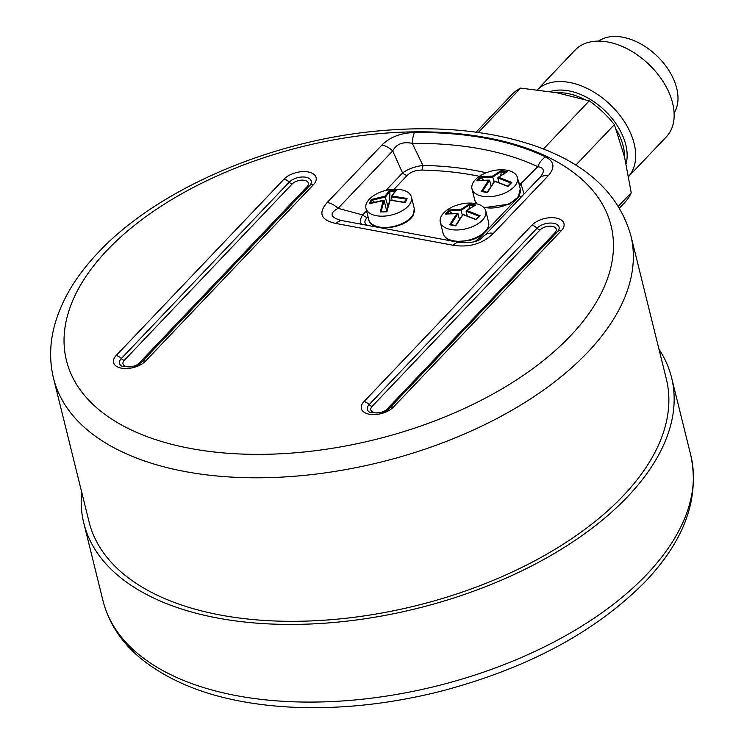 <?xml version="1.0" encoding="UTF-8"?>
<svg xmlns="http://www.w3.org/2000/svg" width="744" height="744" viewBox="0 0 744 744"><rect width="100%" height="100%" fill="white"/><g stroke="black" fill="none" stroke-linecap="round" stroke-linejoin="round"><path stroke-width="1.12" d="M81.673 492.063A302.762 162.899 -13.9 0 0 83.793 523.116A302.762 162.899 -13.9 0 0 313.512 623.863A302.762 162.899 -13.9 0 0 627.508 496.797A302.762 162.899 -13.9 0 0 671.572 377.645A302.762 162.899 -13.9 0 0 658.961 349.196M53.522 378.287L89.038 521.814A297.349 159.988 -13.9 0 0 314.656 620.766A297.349 159.988 -13.9 0 0 623.044 495.969A297.349 159.988 -13.9 0 0 666.326 378.947L630.81 235.42C618.878 193.821 586.876 163.95 534.815 145.796C489.301 130.321 436.737 125.392 377.115 131.037C269.784 140.942 157.375 189.339 98.496 252.253C75.06 276.777 60.078 302.473 53.559 329.332C49.662 346.053 49.643 362.375 53.522 378.287A297.349 159.988 -13.9 0 0 380.593 462.154A297.349 159.988 -13.9 0 0 630.81 235.42M619.482 208.041L624.858 202.396A78.092 50.304 -136.4 0 0 631.238 192.743L624.514 156.91L614.386 124.639L575.837 165.131M618.385 206.246L631.238 192.743M543.446 148.995L589.248 100.868L556.605 92.702L520.567 88.108L478.336 132.478M520.567 88.108A78.092 50.304 -136.4 0 0 511.723 94.721L476.076 132.162M614.386 124.639A78.092 50.304 -136.4 0 0 589.248 100.868M370.568 203.689L372.037 200.248L374.195 201.931M372.093 200.489L371.042 202.972M386.796 211.612L390.144 200.164L405.275 202.656L407.061 198.462L391.921 195.979L396.347 190.138L389.428 190.343L385.011 196.174L387.884 206.339M372.037 200.248L385.569 196.983L389.903 191.05L389.744 200.238M394.766 191.329L390.005 191.459M407.061 198.462L406.205 199.122L391.27 196.825L391.921 195.979L391.27 196.825L392.088 200.117M385.011 196.174L371.303 199.476L369.526 203.67L384.109 200.434L386.806 211.343M403.983 202.117L405.694 200.183M410.921 202.08A23.427 12.602 166.1 0 1 382.983 216.169A23.427 12.602 166.1 0 1 365.955 208.339A23.427 12.602 166.1 0 1 385.671 190.473A23.427 12.602 166.1 0 1 411.441 197.086A23.427 12.602 166.1 0 1 410.921 202.08M404.764 202.489L406.215 199.271M396.347 190.138L395.613 190.883M389.428 190.343L389.903 191.05M390.144 200.164L386.806 211.584M371.303 199.476L371.972 200.09M369.526 203.67L370.503 203.54L369.526 203.67M387.15 211.789L380.231 211.984L383.225 200.359L384.109 200.434L381.105 211.752L380.231 211.984L381.105 211.78M405.275 202.656L404.745 202.573M520.419 189.701L519.247 196.277A7.208 4.641 -136.4 0 0 522.353 195.867M407.191 175.454C410.809 171.892 415.663 170.106 421.764 170.088A7.208 2.716 91.1 0 0 422.955 165.428C414.873 166.498 408.075 169 402.56 172.943A7.208 4.641 -136.4 0 0 407.191 175.454L394.041 189.274M674.111 112.986A52.564 33.852 -136.4 0 0 667.638 68.56A52.564 33.852 -136.4 0 0 622.7 37.2A52.564 33.852 -136.4 0 0 598.604 41.106M628.643 176.458L666.28 136.924A62.952 40.548 -136.4 0 0 663.871 82.854A62.952 40.548 -136.4 0 0 607.932 42.008A62.952 40.548 -136.4 0 0 575.075 50.118L537.317 89.782M628.643 176.421A62.952 40.548 -136.4 0 0 624.904 122.49A62.952 40.548 -136.4 0 0 569.448 82.435A62.952 40.548 -136.4 0 0 537.345 89.791M367.564 225.376C364.151 223.581 364.039 220.931 367.248 217.425A7.208 4.641 43.6 0 1 362.607 214.914C360.217 218.745 359.836 221.852 361.463 224.242M366.56 210.775L362.607 214.914L338.055 208.329C329.313 213.249 330.169 217.229 340.622 220.289L342.612 220.736A16.824 9.142 100.5 0 0 342.584 220.726A16.824 9.142 100.5 0 0 336.102 223.507L453.18 245.26C469.306 247.743 482.707 243.772 493.393 233.346L548.049 175.919C555.284 167.819 554.447 161.467 545.519 156.863A16.824 11.848 115.4 0 0 537.717 166.693L520.921 183.629A7.208 4.901 -67.6 0 1 519.572 186.102M486.195 172.766A251.677 135.417 -13.9 0 0 422.955 165.428L412.269 143.387A16.824 5.692 -90.6 0 1 414.501 132.516C400.784 132.934 389.912 137.11 381.904 145.052L327.248 202.47C317.855 213.137 320.803 220.15 336.102 223.507M327.248 202.47A16.824 10.835 -136.4 0 1 338.055 208.329L392.711 150.902C396.506 143.936 403.025 141.425 412.269 143.387A267.468 143.908 166.1 0 1 537.717 166.693C544.692 167.735 545.194 171.548 539.233 178.132L484.66 235.467M524.092 194.045L520.921 183.629A251.677 135.417 -13.9 0 0 518.745 182.745M481.48 238.219A7.208 4.641 43.6 0 1 479.294 238.247L474.988 241.493M385.941 190.408L402.56 172.943L392.711 150.902A16.824 10.835 -136.4 0 0 381.904 145.052M548.049 175.919A16.824 10.835 -136.4 0 0 539.27 178.086A16.824 10.835 -136.4 0 0 539.233 178.132M493.393 233.346A16.824 10.835 -136.4 0 0 484.623 235.513A16.824 10.835 -136.4 0 0 484.577 235.55M453.18 245.26A16.824 9.142 -79.5 0 1 459.662 242.488A16.824 9.142 -79.5 0 1 459.68 242.488A16.824 9.142 -79.5 0 1 459.801 242.516M450.724 224.66L457.978 213.649L456.993 213.444L449.692 224.762L455.709 225.888L463.01 214.57L476.272 219.787L480.122 215.751L466.86 210.524L475.593 205L469.576 203.875L460.843 209.408L449.013 209.966L445.163 214.012L457.978 213.649L459.327 219.099M450.697 229.505A23.427 12.602 166.1 0 1 440.309 222.158A23.427 12.602 166.1 0 1 460.024 204.293A23.427 12.602 166.1 0 1 485.795 210.896A23.427 12.602 166.1 0 1 482.382 220.122A23.427 12.602 166.1 0 1 450.697 229.505M446.288 214.198L449.46 210.868L447.256 213.491M469.027 208.497L469.771 204.851L474.728 205.772M469.576 203.875L469.771 204.851M460.843 209.408L462.312 215.053M473.482 205.772L469.836 205.102M479.164 216.234L466.097 211.24L466.86 210.524L466.097 211.24L467.176 215.593M480.122 215.751L479.183 216.253L480.122 215.751M463.01 214.57L455.709 225.888M449.692 224.762L450.706 224.688L449.692 224.762M445.163 214.012L446.233 214.04L445.163 214.012M449.013 209.966L449.395 210.71L461.141 210.32L469.734 204.693M475.593 205L474.709 205.604L475.593 205M449.516 211.119L451.58 213.063M482.391 191.403L481.368 191.478L482.391 191.403L489.654 180.364L488.678 180.169L481.368 191.478L487.394 192.603L494.695 181.285L507.947 186.512L511.798 182.466L498.536 177.239L507.269 171.715L501.251 170.59L492.519 176.123L480.689 176.681L476.848 180.727L489.654 180.364L491.003 185.814M482.372 196.221A23.427 12.602 166.1 0 1 471.984 188.874A23.427 12.602 166.1 0 1 491.7 171.008A23.427 12.602 166.1 0 1 517.471 177.611A23.427 12.602 166.1 0 1 514.058 186.837A23.427 12.602 166.1 0 1 482.372 196.221M477.974 180.913L481.136 177.583L478.941 180.206M500.703 175.212L501.447 171.566L506.404 172.487M501.251 170.59L501.447 171.566M492.519 176.123L493.997 181.768M505.157 172.496L501.512 171.817M510.84 182.95L497.783 177.956L498.536 177.239L497.783 177.956L498.861 182.308M511.798 182.466L510.868 182.968L511.798 182.466M494.695 181.285L487.394 192.603M476.848 180.727L477.908 180.755L476.848 180.727M480.689 176.681L481.08 177.435L492.826 177.035L501.409 171.408M507.269 171.715L506.385 172.32L507.269 171.715M481.201 177.835L483.256 179.778M690.795 455.309C699.816 498.034 684.685 540.107 645.392 581.548C595.34 632.223 526.557 668.94 439.034 691.715C386.043 704.847 334.763 709.878 285.185 706.8C223.823 702.624 175.724 686.535 140.876 658.524C121.337 642.286 108.717 623.035 103.007 600.771A302.762 162.899 -13.9 0 0 332.735 701.527A302.762 162.899 -13.9 0 0 646.722 574.461A302.762 162.899 -13.9 0 0 690.795 455.309L671.572 377.645M413.711 213.388A23.427 12.602 166.1 0 1 390.126 227.106A23.427 12.602 166.1 0 1 368.754 219.647C370.558 233.504 408.782 228.427 413.683 213.891L414.241 208.385A23.427 12.602 166.1 0 1 413.711 213.388M389.94 191.217L395.641 191.05M519.247 196.277L479.294 238.247M367.248 217.425L368.01 216.625M421.764 170.088A246.58 132.674 166.1 0 1 479.387 176.328M626.123 163.782A55.568 35.796 -136.4 0 0 568.695 90.842A55.568 35.796 -136.4 0 0 550.123 91.586M557.21 92.823A54.061 34.819 43.6 0 1 567.626 93.511A54.061 34.819 43.6 0 1 584.198 99.343M616.106 129.307A54.061 34.819 43.6 0 1 624.504 156.891M107.275 250.086A280.534 150.939 166.1 0 1 582.617 179.992A280.534 150.939 166.1 0 1 326.374 449.209A280.534 150.939 166.1 0 1 107.275 250.086M554.912 232.742L387.01 409.144A9.012 4.845 166.1 0 1 374.827 412.753A9.012 4.845 166.1 0 1 372.139 406.382L540.042 229.98A9.012 4.845 166.1 0 1 552.234 226.362A9.012 4.845 166.1 0 1 554.912 232.742A4.204 2.706 43.6 0 0 556.735 232.5M372.139 406.382A4.204 2.706 43.6 0 1 369.136 404.606L537.038 228.213A4.204 2.706 -136.4 0 0 540.042 229.98M561.367 230.659A17.856 9.607 -13.9 0 0 556.047 218.02A17.856 9.607 -13.9 0 0 531.895 225.181A7.208 4.641 43.6 0 1 537.038 228.213A12.267 6.603 166.1 0 1 552.839 223.172A12.267 6.603 166.1 0 1 558.167 230.91L389.698 407.982A7.208 4.641 43.6 0 1 393.464 407.061L561.367 230.659A7.208 4.641 -136.4 0 0 557.6 231.589M292.206 183.926A9.012 4.845 166.1 0 1 304.389 180.318A9.012 4.845 166.1 0 1 307.077 186.688L139.175 363.091A9.012 4.845 166.1 0 1 126.992 366.699A9.012 4.845 166.1 0 1 124.304 360.329L292.206 183.926A4.204 2.706 -136.4 0 1 289.202 182.159A12.267 6.603 166.1 0 1 305.003 177.119A12.267 6.603 166.1 0 1 310.322 184.856L309.764 185.535A7.208 4.641 43.6 0 1 313.522 184.605A17.856 9.607 -13.9 0 0 308.211 171.976A17.856 9.607 -13.9 0 0 284.05 179.127A7.208 4.641 43.6 0 1 289.202 182.159L121.3 358.562A4.204 2.706 -136.4 0 0 124.304 360.329M139.175 363.091A4.204 2.706 -136.4 0 0 140.644 363.016M309.448 185.926A7.208 4.641 43.6 0 1 309.764 185.535L141.862 361.937C138.133 366.206 131.539 367.657 122.072 366.29A12.267 6.603 166.1 0 1 121.3 358.562A7.208 4.641 43.6 0 0 116.148 355.53A17.856 9.607 -13.9 0 0 121.467 368.168A17.856 9.607 -13.9 0 0 145.629 361.007L313.522 184.605M387.01 409.144A4.204 2.706 -136.4 0 0 388.48 409.061M389.698 407.982C385.969 412.26 379.375 413.711 369.917 412.343A12.267 6.603 166.1 0 1 369.136 404.606A7.208 4.641 -136.4 0 0 363.993 401.583A17.856 9.607 -13.9 0 0 369.303 414.213A17.856 9.607 -13.9 0 0 393.464 407.061M531.895 225.181L363.993 401.583M307.077 186.688A4.204 2.706 -136.4 0 0 308.899 186.446M141.862 361.937A7.208 4.641 43.6 0 1 145.629 361.007M284.05 179.127L116.148 355.53M545.519 156.863A279.363 150.307 -13.9 0 0 414.501 132.516M485.181 231.421A23.427 12.602 166.1 0 1 460.88 241.261A23.427 12.602 166.1 0 1 443.108 233.458C444.363 237.782 448.381 240.47 455.161 241.53L468.683 240.684C475.649 238.945 481.108 236.071 485.06 232.063C488.157 228.743 489.329 225.451 488.585 222.205A23.427 12.602 166.1 0 1 485.181 231.421M517.471 177.611L520.27 188.92A23.427 12.602 166.1 0 1 516.857 198.137A23.427 12.602 166.1 0 1 483.498 207.157M477.081 203.921A23.427 12.602 166.1 0 1 474.784 200.173L476.848 203.856M103.007 600.771L83.793 523.116M365.955 208.339L368.754 219.647M411.441 197.086L414.241 208.385M391.325 196.5L395.892 190.334M389.8 200.08L386.778 211.519M383.69 200.201L369.88 203.428M386.796 211.501L380.854 211.668M389.884 200.024L404.959 202.396M459.68 242.488C481.582 243.595 480.643 237.392 484.614 235.513L539.316 178.039M459.662 242.488L342.584 220.726M479.313 216.02L476.058 219.443M450.464 224.548L455.588 225.506L462.898 214.356L476.095 219.443M457.569 213.361L445.554 213.844M466.283 210.803L475.165 205.065M440.309 222.158L443.108 233.458M485.795 210.896L488.585 222.205M510.998 182.736L507.734 186.167M482.14 191.264L487.274 192.222L494.583 181.071L507.78 186.158M489.245 180.085L477.23 180.56M497.959 177.528L506.85 171.78M471.984 188.874L474.784 200.173M484.037 207.706L509.408 204.089L518.289 196.918L520.27 188.92"/></g></svg>
